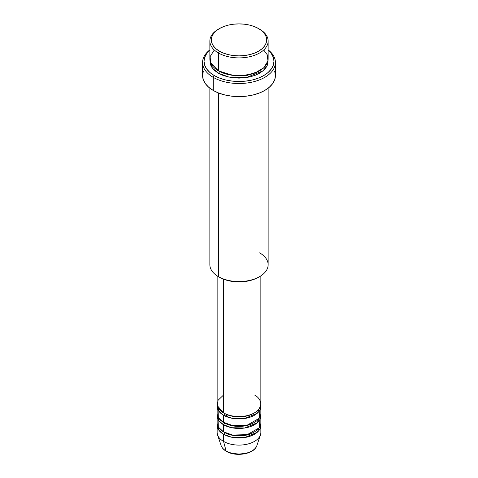 <?xml version="1.0" encoding="UTF-8"?>
<svg xmlns="http://www.w3.org/2000/svg" width="478" height="478" viewBox="0 0 478 478"><rect width="100%" height="100%" fill="white"/><g stroke="black" fill="none" stroke-linecap="round" stroke-linejoin="round"><path stroke-width="0.72" d="M256.405 446.649A18.242 10.534 180 0 1 226.1 450.945A1.458 0.842 120 0 0 226.369 451.328A1.458 0.842 -60 0 1 226.1 450.945A18.242 10.534 0 0 0 244.348 453.568A18.242 10.534 0 0 0 256.913 445.496C254.505 454.106 235.827 457.189 226.369 451.328C223.686 449.78 221.923 447.838 221.087 445.496A18.242 10.534 0 0 0 226.1 450.945L223.543 441.409L226.1 450.945A18.242 10.534 180 0 1 220.782 444.008M223.543 395.007L218.093 400.259L217.365 405.714L223.543 412.855A21.857 12.619 0 0 0 247.365 415.591A21.857 12.619 0 0 0 260.857 403.934L260.857 275.866M260.857 406.312A21.857 12.619 180 0 0 260.761 405.123L257.278 413.225L244.784 418.477L231.663 418.196L223.543 415.233A1.458 0.842 120 0 0 224.576 413.446A1.458 0.842 -60 0 1 223.543 415.233L218.948 411.325L217.239 405.123A21.857 12.619 180 0 0 217.143 406.312L217.143 413.446A21.857 12.619 0 0 0 223.543 422.373A21.857 12.619 0 0 0 247.365 425.109A21.857 12.619 0 0 0 260.857 413.446L260.857 406.312A21.857 12.619 180 0 1 247.365 417.969A21.857 12.619 180 0 1 223.543 415.233L223.543 422.373L223.543 415.233A21.857 12.619 180 0 1 217.143 406.312M218.034 409.879L218.362 417.599L223.543 422.373L232.589 425.516L247.21 425.145L259.136 418.352L259.966 409.879M260.857 415.83A21.857 12.619 180 0 0 260.761 414.641L257.278 422.743L244.784 427.995L231.663 427.714L223.543 424.751A1.458 0.842 120 0 0 224.576 422.964A1.458 0.842 -60 0 1 223.543 424.751L218.948 420.843L217.239 414.641A21.857 12.619 180 0 0 217.143 415.83L217.143 422.964A21.857 12.619 0 0 0 223.543 431.891A21.857 12.619 0 0 0 247.365 434.622A21.857 12.619 0 0 0 260.857 422.964L260.857 415.83A21.857 12.619 180 0 1 247.365 427.487A21.857 12.619 180 0 1 223.543 424.751L223.543 431.891L223.543 424.751A21.857 12.619 180 0 1 217.143 415.83M218.034 419.397L218.362 427.117L223.543 431.891L232.589 435.028L247.21 434.663L259.136 427.87L259.966 419.397M260.857 425.348A21.857 12.619 180 0 0 260.761 424.153L257.278 432.261L244.784 437.513L231.663 437.233L223.543 434.269A1.458 0.842 120 0 0 224.576 432.482A1.458 0.842 -60 0 1 223.543 434.269L218.948 430.361L217.239 424.153A21.857 12.619 180 0 0 217.143 425.348L217.143 432.482A21.857 12.619 0 0 0 223.543 441.409A21.857 12.619 0 0 0 247.365 444.14A21.857 12.619 0 0 0 260.857 432.482L260.857 425.348A21.857 12.619 180 0 1 247.365 437.006A21.857 12.619 180 0 1 223.543 434.269L223.543 441.409L223.543 434.269A21.857 12.619 180 0 1 217.143 425.348M214.293 49.999L210.135 56.595L210.631 62.767L218.392 70.816L218.392 52.968L219.426 51.188A27.682 15.983 180 0 1 219.426 28.584A27.682 15.983 180 0 1 258.574 28.584L254.38 26.595L249.594 25.119L244.401 24.205L239 23.9L233.599 24.205L228.406 25.119L223.62 26.595L219.426 28.584L215.978 31.004L213.421 33.765L211.85 36.764L211.318 39.883L211.85 43.002L213.421 46.002L215.978 48.762L219.426 51.188L223.62 53.172L228.406 54.647L233.599 55.562L239 55.866L244.401 55.562L249.594 54.647L254.38 53.172L258.574 51.188L262.022 48.762L264.579 46.002L266.15 43.002L266.682 39.883L266.15 36.764L264.579 33.765L262.022 31.004L258.574 28.584A27.682 15.983 180 0 1 258.574 51.188A27.682 15.983 180 0 1 219.426 51.188L218.392 52.968A29.14 16.826 0 0 0 259.608 52.968A29.14 16.826 0 0 0 259.608 29.176L259.608 29.176A29.14 16.826 180 0 1 268.14 41.072A29.14 16.826 180 0 1 250.149 56.619A29.14 16.826 180 0 1 218.392 52.968L218.392 70.816A29.14 16.826 0 0 0 250.149 74.46A29.14 16.826 0 0 0 268.14 58.919L268.14 41.072M259.608 252.838A29.14 16.826 180 0 1 259.608 276.631A29.14 16.826 180 0 1 218.392 276.631L219.426 277.228A27.682 15.983 0 0 0 258.574 277.228L254.38 279.218L249.594 280.694L244.401 281.602L239 281.912L233.599 281.602L228.406 280.694L223.62 279.218L218.392 276.631A29.14 16.826 0 0 0 250.149 280.281A29.14 16.826 0 0 0 268.14 264.734L268.14 88.191M213.242 77.358A36.43 21.032 0 0 0 262.864 78.374A36.43 21.032 0 0 0 268.14 49.867A36.43 21.032 180 0 1 275.43 62.487A36.43 21.032 180 0 1 252.94 81.917A36.43 21.032 180 0 1 213.242 77.358L213.242 90.444A36.43 21.032 0 0 0 252.94 95.003A36.43 21.032 0 0 0 275.43 75.572L274.725 79.677L272.651 83.62L269.287 87.259L264.758 90.444L259.237 93.061L252.94 95.003L246.104 96.203L239 96.604L231.896 96.203L225.06 95.003L218.763 93.061L213.242 90.444L213.242 77.358A36.43 21.032 180 0 1 202.57 62.487A36.43 21.032 180 0 1 209.86 49.867A36.43 21.032 0 0 0 213.242 77.358L214.275 75.572L213.242 77.358M268.14 50.136A34.972 20.19 180 0 1 261.137 76.928A34.972 20.19 180 0 1 214.275 75.572L219.569 78.087L225.616 79.951L232.177 81.099L239 81.487L245.823 81.099L252.384 79.951L258.431 78.087L263.725 75.572L268.074 72.513L271.307 69.023L273.296 65.235L273.972 61.298L273.296 57.36L271.307 53.572L268.074 50.082M219.426 71.383A1.458 0.842 -60 0 1 219.426 71.413L218.924 71.114L219.426 71.413A1.458 0.842 -60 0 1 218.392 73.194L212.369 68.127L209.932 60.108L210.416 64.578L212.077 67.739L214.771 70.642L218.392 73.194A1.458 0.842 120 0 0 219.426 71.413L235.373 75.954L247.544 75.309L259.076 71.114L247.544 75.309L235.373 75.954L219.426 71.413M223.543 279.188L223.543 412.855L223.543 279.188M218.392 92.917L218.392 276.631L218.392 92.917M256.913 445.496L260.462 434.872A21.857 12.619 180 0 1 245.405 444.546A21.857 12.619 180 0 1 223.543 441.409A21.857 12.619 180 0 1 217.538 434.872L221.087 445.496M232.559 453.359L239 454.1L245.441 453.359M219.426 28.584L218.392 29.176A29.14 16.826 0 0 0 218.392 52.968A29.14 16.826 180 0 1 209.86 41.072A29.14 16.826 180 0 1 218.924 28.877M209.86 41.072L209.86 58.919A29.14 16.826 0 0 0 218.392 70.816L232.589 75.333L243.475 75.542L255.019 72.973L263.97 67.595L267.943 60.891L267.214 54.713L263.707 49.999M209.926 50.082L206.693 53.572L204.704 57.36L204.028 61.298L204.704 65.235L206.693 69.023L209.926 72.513L214.275 75.572A34.972 20.19 180 0 1 209.86 50.136M268.068 60.108L267.584 64.578L265.923 67.739L263.229 70.642L259.608 73.194L255.192 75.285L250.149 76.844L244.682 77.8L239 78.123L233.318 77.8L227.851 76.844L222.808 75.285L218.392 73.194L229.076 77.119L246.337 77.579L263.025 70.816L267.238 65.462L268.068 60.108M202.57 62.487L202.57 75.572A36.43 21.032 0 0 0 213.242 90.444L208.713 87.259L205.349 83.62L203.275 79.677L202.57 75.572L203.275 71.473M274.725 71.473L275.43 75.572L275.43 62.487M209.86 88.191L209.86 264.734A29.14 16.826 0 0 0 218.392 276.631L218.392 276.631M217.143 275.866L217.143 403.934A21.857 12.619 0 0 0 223.543 412.855C227.444 415.824 242.806 419.337 254.457 412.855C265.684 406.127 259.596 397.26 254.457 395.007M253.92 432.184A20.399 11.777 180 0 1 224.576 432.482A20.399 11.777 0 0 0 251.052 433.66M253.92 422.671A20.399 11.777 180 0 1 224.576 422.964A20.399 11.777 0 0 0 251.052 424.141M253.92 413.153A20.399 11.777 180 0 1 224.576 413.446A20.399 11.777 0 0 0 251.052 414.623M220.209 410.375L219.306 411.785M227.94 414.814L225.096 416.045M259.608 29.176L258.574 28.584M259.608 276.631L258.574 277.228M258.694 421.303L257.791 419.887"/></g></svg>
